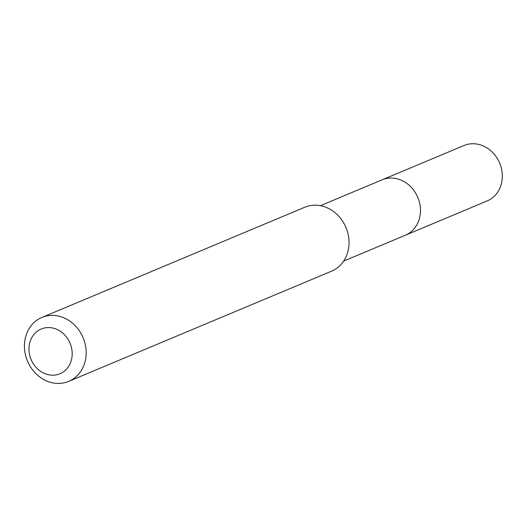<?xml version="1.0" encoding="UTF-8"?>
<svg xmlns="http://www.w3.org/2000/svg" width="527" height="527" viewBox="0 0 527 527"><rect width="100%" height="100%" fill="white"/><g stroke="black" fill="none" stroke-linecap="round" stroke-linejoin="round"><path stroke-width="0.79" d="M343.65 261.096L487.172 200.932A30.039 26.146 -112.7 0 0 500.09 164.167A30.039 26.146 -112.7 0 0 465.789 144.846A30.039 26.146 -112.7 0 0 463.944 145.524L382.095 179.839A30.039 26.146 67.3 0 1 383.939 179.154A30.039 26.146 67.3 0 1 418.24 198.475A30.039 26.146 67.3 0 1 405.322 235.24A30.039 26.146 67.3 0 1 403.484 235.925M405.322 235.24A30.039 26.146 -112.7 0 0 418.24 198.475A30.039 26.146 -112.7 0 0 383.939 179.154A30.039 26.146 -112.7 0 0 382.095 179.839L320.423 205.688M68.701 381.37L331.562 271.174A34.657 30.164 -112.7 0 0 346.463 228.758A34.657 30.164 -112.7 0 0 306.885 206.465A34.657 30.164 -112.7 0 0 304.758 207.249L41.903 317.445A34.657 30.164 67.3 0 1 44.024 316.655A34.657 30.164 67.3 0 1 83.602 338.953A34.657 30.164 67.3 0 1 68.701 381.37A34.657 30.164 67.3 0 1 66.58 382.154A34.657 30.164 67.3 0 1 26.996 359.862A34.657 30.164 67.3 0 1 41.903 317.445M58.471 374.308A24.262 21.12 67.3 0 1 30.454 357.846A24.262 21.12 67.3 0 1 42.687 328.459A24.262 21.12 67.3 0 1 70.704 344.921A24.262 21.12 67.3 0 1 58.471 374.308"/></g></svg>
